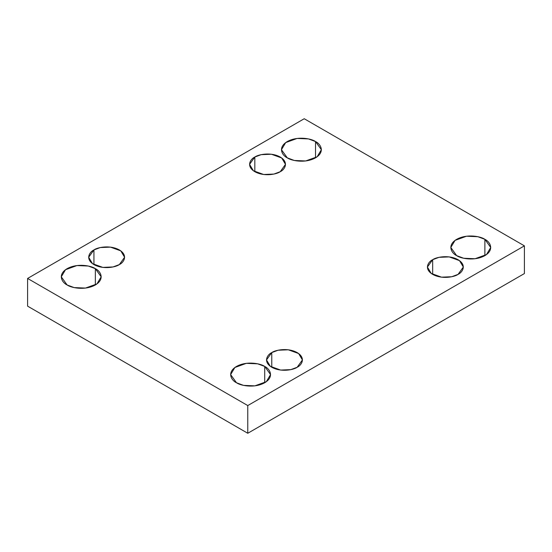 <?xml version="1.0" encoding="UTF-8"?>
<svg xmlns="http://www.w3.org/2000/svg" width="552" height="552" viewBox="0 0 552 552"><rect width="100%" height="100%" fill="white"/><g stroke="black" fill="none" stroke-linecap="round" stroke-linejoin="round"><path stroke-width="0.83" d="M95.344 284.963L95.344 268.665L88.306 266.036L76.963 265.56L65.516 269.714L61.272 276.814L67.116 284.963C62.424 282.907 56.863 274.806 67.116 268.665C77.756 262.745 91.784 265.954 95.344 268.665C100.043 270.721 105.598 278.822 95.344 284.963C84.704 290.883 70.677 287.675 67.116 284.963L74.154 287.592L85.498 288.075L96.945 283.921L101.188 276.814L95.344 268.665L95.344 284.963M315.516 157.844L315.516 141.553L308.478 138.925L297.135 138.442L285.688 142.595L281.444 149.702L287.288 157.844C282.596 155.788 277.035 147.695 287.288 141.553C297.928 135.633 311.956 138.842 315.516 141.553C320.215 143.61 325.77 151.703 315.516 157.844C304.876 163.765 290.849 160.556 287.288 157.844L294.326 160.473L305.677 160.956L317.124 156.802L321.367 149.702L315.516 141.553L315.516 157.844M264.712 382.743L264.712 366.445L257.674 363.823L246.323 363.34L234.876 367.494L230.632 374.594L236.484 382.743C231.785 380.687 226.23 372.593 236.484 366.445C247.123 360.525 261.151 363.733 264.712 366.445C269.404 368.501 274.965 376.602 264.712 382.743C254.072 388.663 240.044 385.455 236.484 382.743L243.522 385.372L254.865 385.855L266.312 381.701L270.556 374.594L264.712 366.445L264.712 382.743M484.884 255.631L484.884 239.333L477.846 236.704L466.502 236.221L455.055 240.375L450.811 247.482L456.656 255.631C451.957 253.575 446.402 245.474 456.656 239.333C467.296 233.413 481.323 236.622 484.884 239.333C489.576 241.39 495.137 249.483 484.884 255.631C474.244 261.551 460.216 258.343 456.656 255.631L463.694 258.253L475.037 258.736L486.484 254.582L490.728 247.482L484.884 239.333L484.884 255.631M432.664 259.702L427.4 267.037L431.222 273.433L441.524 277.166L451.729 276.731L458.063 274.372C454.862 276.807 442.235 279.698 432.664 274.372C423.432 268.845 428.435 261.551 432.664 259.702C435.866 257.26 448.493 254.375 458.063 259.702C467.296 265.229 462.293 272.522 458.063 274.372L463.328 267.037L459.505 260.641L449.204 256.908L438.999 257.335L432.664 259.702L432.664 274.372L432.664 259.702M271.763 352.597L266.506 359.932L270.321 366.321L280.623 370.061L290.835 369.626L297.169 367.259C293.968 369.702 281.341 372.593 271.763 367.259C262.538 361.732 267.541 354.446 271.763 352.597C274.972 350.154 287.599 347.27 297.169 352.597C306.401 358.124 301.399 365.41 297.169 367.259L302.434 359.932L298.611 353.535L288.31 349.795L278.098 350.23L271.763 352.597L271.763 367.259L271.763 352.597M93.937 249.925L88.672 257.26L92.495 263.649L102.796 267.389L113.001 266.954L119.335 264.594C116.134 267.03 103.507 269.921 93.937 264.594C84.704 259.06 89.707 251.774 93.937 249.925C97.138 247.482 109.765 244.598 119.335 249.925C128.568 255.452 123.565 262.738 119.335 264.594L124.6 257.26L120.778 250.863L110.476 247.13L100.271 247.558L93.937 249.925L93.937 264.594L93.937 249.925M254.831 157.03L249.566 164.365L253.389 170.761L263.69 174.494L273.902 174.066L280.237 171.7C277.028 174.142 264.401 177.026 254.831 171.7C245.599 166.173 250.601 158.886 254.831 157.03C258.032 154.594 270.659 151.703 280.237 157.03C289.462 162.564 284.459 169.85 280.237 171.7L285.494 164.365L281.679 157.975L271.377 154.236L261.165 154.67L254.831 157.03L254.831 171.7L254.831 157.03M247.772 433.265L524.4 273.557L524.4 245.854L247.772 405.561L247.772 433.265L247.772 405.561L27.6 278.443L304.228 118.735L524.4 245.854L524.4 273.557L247.772 433.265L27.6 306.146L27.6 278.443L27.6 306.146L247.772 433.265M247.772 405.561L524.4 245.854L304.228 118.735L27.6 278.443L247.772 405.561"/></g></svg>
